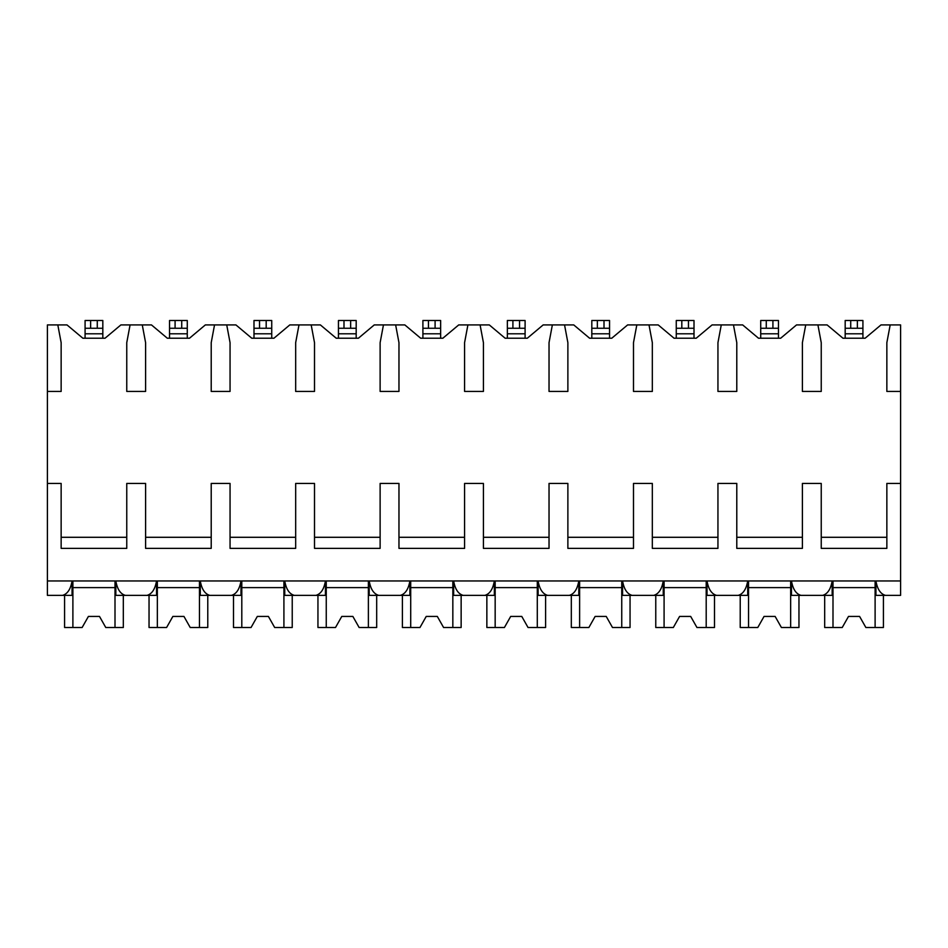 <?xml version="1.0" encoding="UTF-8"?>
<svg xmlns="http://www.w3.org/2000/svg" width="948" height="948" viewBox="0 0 948 948"><rect width="100%" height="100%" fill="white"/><g stroke="black" fill="none" stroke-linecap="round" stroke-linejoin="round"><path stroke-width="1.42" d="M47.4 391.429L61.146 391.429L61.146 342.666L57.816 324.927L47.4 324.927L47.4 595.368L62.556 595.368C67.486 593.993 70.662 589.182 72.072 580.958L72.072 595.368L59.594 595.368M47.4 483.421L61.146 483.421L61.146 548.371L126.759 548.371L126.759 483.421L145.601 483.421L145.601 548.371L211.214 548.371L211.214 483.421L230.056 483.421L230.056 548.371L295.669 548.371L295.669 483.421L314.511 483.421L314.511 548.371L380.124 548.371L380.124 483.421L398.966 483.421L398.966 548.371L464.579 548.371L464.579 483.421L483.421 483.421L483.421 548.371L549.034 548.371L549.034 483.421L567.876 483.421L567.876 548.371L633.489 548.371L633.489 483.421L652.331 483.421L652.331 548.371L717.944 548.371L717.944 483.421L736.786 483.421L736.786 548.371L802.399 548.371L802.399 483.421L821.241 483.421L821.241 548.371L886.854 548.371L886.854 483.421L900.6 483.421L900.6 595.368L885.444 595.368C880.514 593.981 877.338 589.182 875.928 580.958L875.928 595.368L888.406 595.368M57.816 324.927L67.012 324.927L82.867 338.223L105.038 338.223L120.882 324.927L151.479 324.927L167.322 338.223L189.493 338.223L205.337 324.927L235.934 324.927L251.777 338.223L273.948 338.223L289.792 324.927L320.388 324.927L336.232 338.223L358.403 338.223L374.247 324.927L404.843 324.927L420.687 338.223L442.858 338.223L458.702 324.927L489.298 324.927L505.142 338.223L527.313 338.223L543.157 324.927L573.753 324.927L589.597 338.223L611.768 338.223L627.612 324.927L658.208 324.927L674.052 338.223L696.223 338.223L712.067 324.927L742.663 324.927L758.507 338.223L780.678 338.223L796.521 324.927L827.118 324.927L842.962 338.223L865.133 338.223L880.988 324.927L890.184 324.927L886.854 342.666L886.854 391.429L900.6 391.429L900.6 483.421M47.4 580.958L900.6 580.958M126.759 537.291L61.146 537.291M886.854 537.291L821.241 537.291M802.399 537.291L736.786 537.291M717.944 537.291L652.331 537.291M633.489 537.291L567.876 537.291M549.034 537.291L483.421 537.291M464.579 537.291L398.966 537.291M380.124 537.291L314.511 537.291M295.669 537.291L230.056 537.291M211.214 537.291L145.601 537.291M819.688 595.368L832.166 595.368L832.166 580.958C830.756 589.182 827.58 593.993 822.651 595.368L800.989 595.368C796.059 593.981 792.884 589.182 791.473 580.958L791.473 595.368L803.951 595.368M735.233 595.368L747.711 595.368L747.711 580.958C746.301 589.182 743.125 593.993 738.196 595.368L716.534 595.368C711.604 593.981 708.429 589.182 707.018 580.958L707.018 595.368L719.496 595.368M650.778 595.368L663.256 595.368L663.256 580.958C661.846 589.182 658.67 593.993 653.741 595.368L632.079 595.368C627.149 593.981 623.974 589.182 622.563 580.958L622.563 595.368L635.042 595.368M566.323 595.368L578.801 595.368L578.801 580.958C577.391 589.182 574.215 593.993 569.286 595.368L547.624 595.368C542.694 593.981 539.519 589.182 538.109 580.958L538.109 595.368L550.587 595.368M481.868 595.368L494.346 595.368L494.346 580.958C492.936 589.182 489.761 593.993 484.831 595.368L463.169 595.368C458.24 593.981 455.064 589.182 453.654 580.958L453.654 595.368L466.132 595.368M397.413 595.368L409.892 595.368L409.892 580.958C408.481 589.182 405.306 593.993 400.376 595.368L378.714 595.368C373.785 593.981 370.609 589.182 369.199 580.958L369.199 595.368L381.677 595.368M312.959 595.368L325.437 595.368L325.437 580.958C324.026 589.182 320.851 593.993 315.921 595.368L294.259 595.368C289.33 593.981 286.154 589.182 284.744 580.958L284.744 595.368L297.222 595.368M228.504 595.368L240.982 595.368L240.982 580.958C239.571 589.182 236.396 593.993 231.466 595.368L209.804 595.368C204.875 593.981 201.699 589.182 200.289 580.958L200.289 595.368L212.767 595.368M144.049 595.368L156.527 595.368L156.527 580.958C155.117 589.182 151.941 593.993 147.011 595.368L125.349 595.368C120.42 593.981 117.244 589.182 115.834 580.958L115.834 595.368L128.312 595.368M890.184 324.927L900.6 324.927L900.6 391.429M805.729 324.927L802.399 342.666L802.399 391.429L821.241 391.429L821.241 342.666L817.923 324.927M721.274 324.927L717.944 342.666L717.944 391.429L736.786 391.429L736.786 342.666L733.468 324.927M636.819 324.927L633.489 342.666L633.489 391.429L652.331 391.429L652.331 342.666L649.013 324.927M552.364 324.927L549.034 342.666L549.034 391.429L567.876 391.429L567.876 342.666L564.546 324.927M467.909 324.927L464.579 342.666L464.579 391.429L483.421 391.429L483.421 342.666L480.091 324.927M383.454 324.927L380.124 342.666L380.124 391.429L398.966 391.429L398.966 342.666L395.636 324.927M298.987 324.927L295.669 342.666L295.669 391.429L314.511 391.429L314.511 342.666L311.181 324.927M214.532 324.927L211.214 342.666L211.214 391.429L230.056 391.429L230.056 342.666L226.726 324.927M130.077 324.927L126.759 342.666L126.759 391.429L145.601 391.429L145.601 342.666L142.271 324.927M850.723 328.257L845.178 328.257L845.178 320.495L862.917 320.495L862.917 328.257L850.723 328.257L850.723 320.495M845.178 338.223L845.178 328.257M862.917 328.257L862.917 338.223M766.268 328.257L760.723 328.257L760.723 320.495L778.462 320.495L778.462 328.257L766.268 328.257L766.268 320.495M760.723 338.223L760.723 328.257M778.462 328.257L778.462 338.223M681.813 328.257L676.268 328.257L676.268 320.495L694.007 320.495L694.007 328.257L681.813 328.257L681.813 320.495M676.268 338.223L676.268 328.257M694.007 328.257L694.007 338.223M597.359 328.257L591.813 328.257L591.813 320.495L609.552 320.495L609.552 328.257L597.359 328.257L597.359 320.495M591.813 338.223L591.813 328.257M609.552 328.257L609.552 338.223M512.904 328.257L507.358 328.257L507.358 320.495L525.097 320.495L525.097 328.257L512.904 328.257L512.904 320.495M507.358 338.223L507.358 328.257M525.097 328.257L525.097 338.223M428.449 328.257L422.903 328.257L422.903 320.495L440.642 320.495L440.642 328.257L428.449 328.257L428.449 320.495M422.903 338.223L422.903 328.257M440.642 328.257L440.642 338.223M343.994 328.257L338.448 328.257L338.448 320.495L356.187 320.495L356.187 328.257L343.994 328.257L343.994 320.495M338.448 328.257L338.448 320.495L338.448 333.791L356.187 333.791L356.187 328.257M338.448 338.223L338.448 333.791M356.187 338.223L356.187 333.791M259.539 328.257L253.993 328.257L253.993 320.495L271.732 320.495L271.732 328.257L259.539 328.257L259.539 320.495M253.993 338.223L253.993 328.257M271.732 328.257L271.732 338.223M175.084 328.257L169.538 328.257L169.538 320.495L187.277 320.495L187.277 328.257L175.084 328.257L175.084 320.495M169.538 338.223L169.538 328.257M187.277 328.257L187.277 338.223M102.822 328.257L102.822 320.495L102.822 328.257L85.083 328.257L85.083 320.495L102.822 320.495L102.822 338.223M85.083 328.257L85.083 320.495L85.083 333.791L102.822 333.791M85.083 338.223L85.083 333.791M790.656 580.958L790.656 627.505L798.963 627.505L798.963 595.368M748.541 580.958L748.541 627.505L740.222 627.505L740.222 595.368M748.541 627.505L757.784 627.505L764.052 616.425L775.132 616.425L781.401 627.505L790.656 627.505M790.656 587.606L748.541 587.606M764.052 616.425L775.132 616.425M706.201 580.958L706.201 627.505L714.508 627.505L714.508 595.368M664.086 580.958L664.086 627.505L655.767 627.505L655.767 595.368M664.086 627.505L673.329 627.505L679.598 616.425L690.677 616.425L696.946 627.505L706.201 627.505M706.201 587.606L664.086 587.606M679.598 616.425L690.677 616.425M621.746 580.958L621.746 627.505L630.053 627.505L630.053 595.368M579.619 580.958L579.619 627.505L571.312 627.505L571.312 595.368M579.619 627.505L588.874 627.505L595.143 616.425L606.222 616.425L612.491 627.505L621.746 627.505M621.746 587.606L579.619 587.606M595.143 616.425L606.222 616.425M537.291 580.958L537.291 627.505L545.598 627.505L545.598 595.368M495.164 580.958L495.164 627.505L486.857 627.505L486.857 595.368M495.164 627.505L504.419 627.505L510.688 616.425L521.767 616.425L528.036 627.505L537.291 627.505M537.291 587.606L495.164 587.606M510.688 616.425L521.767 616.425M452.836 580.958L452.836 627.505L461.143 627.505L461.143 595.368M410.709 580.958L410.709 627.505L402.402 627.505L402.402 595.368M410.709 627.505L419.964 627.505L426.233 616.425L437.312 616.425L443.581 627.505L452.836 627.505M452.836 587.606L410.709 587.606M426.233 616.425L437.312 616.425M368.381 580.958L368.381 627.505L376.688 627.505L376.688 595.368M326.254 580.958L326.254 627.505L317.947 627.505L317.947 595.368M326.254 627.505L335.509 627.505L341.778 616.425L352.857 616.425L359.126 627.505L368.381 627.505M368.381 587.606L326.254 587.606M341.778 616.425L352.857 616.425M283.914 580.958L283.914 627.505L292.233 627.505L292.233 595.368M241.799 580.958L241.799 627.505L233.492 627.505L233.492 595.368M241.799 627.505L251.054 627.505L257.323 616.425L268.403 616.425L274.671 627.505L283.914 627.505M283.914 587.606L241.799 587.606M257.323 616.425L268.403 616.425M199.459 580.958L199.459 627.505L207.778 627.505L207.778 595.368M157.344 580.958L157.344 627.505L149.037 627.505L149.037 595.368M157.344 627.505L166.599 627.505L172.868 616.425L183.948 616.425L190.216 627.505L199.459 627.505M199.459 587.606L157.344 587.606M172.868 616.425L183.948 616.425M115.004 580.958L115.004 627.505L123.323 627.505L123.323 595.368M72.889 580.958L72.889 627.505L64.582 627.505L64.582 595.368M72.889 627.505L82.132 627.505L88.413 616.425L99.493 616.425L105.761 627.505L115.004 627.505M115.004 587.606L72.889 587.606M88.413 616.425L99.493 616.425M875.111 580.958L875.111 627.505L883.418 627.505L883.418 595.368M832.996 580.958L832.996 627.505L824.677 627.505L824.677 595.368M832.996 627.505L842.239 627.505L848.507 616.425L859.587 616.425L865.868 627.505L875.111 627.505M875.111 587.606L832.996 587.606M848.507 616.425L859.587 616.425M845.178 333.791L862.917 333.791M857.371 320.495L857.371 328.257M760.723 333.791L778.462 333.791M772.916 320.495L772.916 328.257M676.268 333.791L694.007 333.791M688.461 320.495L688.461 328.257M591.813 333.791L609.552 333.791M604.006 320.495L604.006 328.257M507.358 333.791L525.097 333.791M519.551 320.495L519.551 328.257M422.903 333.791L440.642 333.791M435.096 320.495L435.096 328.257M350.642 320.495L350.642 328.257M253.993 333.791L271.732 333.791M266.187 320.495L266.187 328.257M169.538 333.791L187.277 333.791M181.732 320.495L181.732 328.257M90.629 320.495L90.629 328.257M97.277 320.495L97.277 328.257"/></g></svg>
